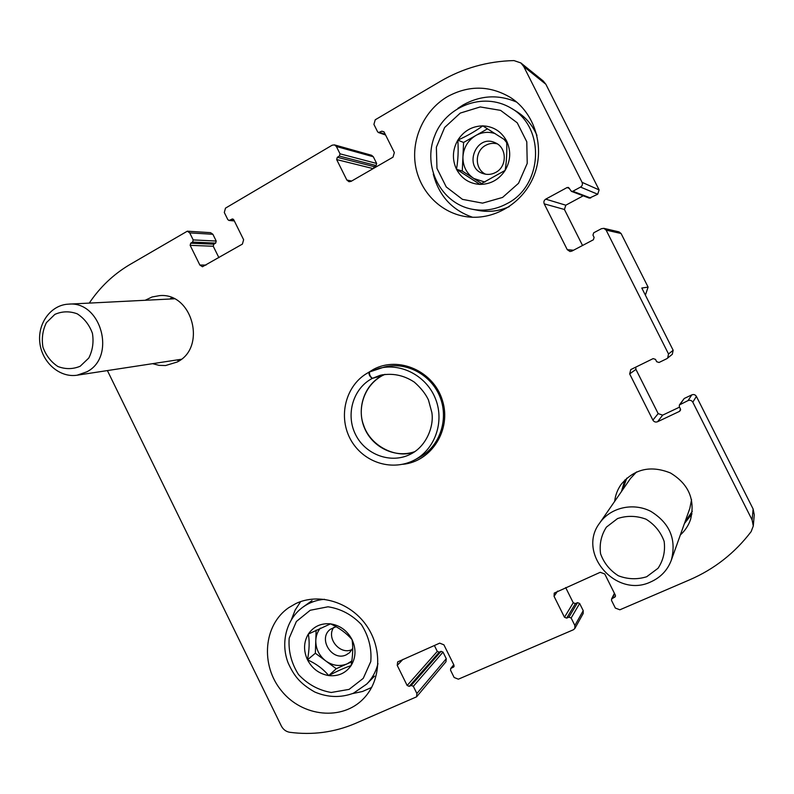 <?xml version="1.0" encoding="UTF-8"?>
<svg xmlns="http://www.w3.org/2000/svg" width="794" height="794" viewBox="0 0 794 794"><rect width="100%" height="100%" fill="white"/><g stroke="black" fill="none" stroke-linecap="round" stroke-linejoin="round"><path stroke-width="1.19" d="M583.213 195.81L565.804 205.199L564.425 209.487L544.227 203.85L567.253 249.663L569.973 251.5L571.839 251.122L593.356 239.788L594.12 237.436L592.959 235.123L593.733 232.771L601.475 228.682L603.897 228.354L619.032 231.888L621.087 233.505L648.103 287.11L641.8 288.033L673.163 350.283L672.31 354.293L666.92 358.64L659.02 362.491L656.668 361.707L655.497 359.384L653.144 358.61L630.773 369.587L629.672 373.914L652.896 420.125C654.028 421.912 655.586 422.438 657.581 421.733L679.654 411.292L680.458 408.989L679.287 406.667L679.416 404.93L688.041 400.593C690.065 399.858 691.653 400.394 692.805 402.191L752.107 519.951L753.288 525.995L751.134 531.633C734.778 553.081 714.322 569.129 689.748 579.779L619.886 609.792L615.34 608.075L611.559 600.502L611.549 599.073L615.37 596.612L615.35 595.182L604.77 573.993L600.244 572.295L554.232 593.098L554.063 596.324L564.474 617.256L566.698 618.109L568.921 617.146L571.144 618L574.876 625.493L574.846 628.471L573.407 629.761L458.356 679.188L454.128 677.481L450.535 670.205L450.684 668.548L453.831 666.841L453.979 665.183L443.906 644.827L439.697 643.14L397.665 661.918L397.228 665.382L407.153 685.5L409.218 686.353L411.262 685.46L413.337 686.314L416.89 693.509L416.582 696.824L354.839 723.662C334.125 732.376 312.439 735.254 289.78 732.296C286.038 731.661 283.22 729.557 281.344 726.004L107.389 370.57M603.897 228.354L606.14 230.121L668.518 353.985L667.635 358.173M679.535 407.143L662.653 415.143L658.166 413.614L635.934 369.389L635.686 367.146M679.416 404.93L684.22 398.489L691.832 394.866C693.777 394.161 695.296 394.678 696.388 396.395L753.129 509.014L754.26 514.8L753.288 525.995M565.665 587.56L573.238 602.775L564.474 617.256M574.846 628.471L583.193 613.504L583.223 610.646L579.65 603.47L577.506 602.656L575.372 603.589L573.238 602.775M89.265 303.1C99.935 287.2 113.324 274.436 129.432 264.819L187.315 231.193L189.726 232.88L193.19 239.917L192.614 242.071L190.719 243.182L190.143 245.336L199.86 265.037L202.45 266.744L242.418 244.086L243.619 239.728L233.764 219.799L232.582 218.955L229 220.464L227.818 219.61L224.305 212.504L225.486 208.137L332.17 145.193L334.463 144.885L336.378 146.493L340.021 153.818L339.366 156.081L337.301 157.291L336.656 159.564L346.849 180.04L348.993 181.717L351.067 181.369L393 157.172L394.35 152.567L384.008 131.844L381.854 131.189L378.48 132.558L377.597 131.774L373.914 124.39L375.244 119.775L439.975 81.584C462.803 68.205 487.466 61.207 513.966 60.582L520.854 62.934L523.752 66.547L582.071 182.332C582.826 184.297 582.31 185.885 580.533 187.086L572.841 191.255L571.422 191.364L568.494 187.453L567.065 187.553L545.726 199.145C543.979 200.336 543.483 201.894 544.227 203.85M187.315 231.193L210.559 232.662L212.881 234.28L216.216 241.048L215.66 243.113L213.814 244.185L190.719 243.182M218.896 257.663L213.258 246.249L213.814 244.185M614.665 501.361C615.39 495.128 617.573 489.441 621.206 484.31C634.346 468.847 650.772 465.076 670.483 472.996C688.696 484.072 695.385 499.585 690.552 519.514C688.477 525.529 685.073 530.67 680.349 534.948M621.474 491.496L624.878 479.933M691.961 513.916L684.428 523.534M145.153 300.281L152.091 296.976L159.614 295.626C192.456 292.341 207.006 347.613 177.181 362.014L165.549 365.548L158.999 365.339L152.587 363.662M179.196 360.784L176.734 359.98M169.678 299.04L171.911 297.74M334.463 144.885L371.562 155.267L373.319 156.755L376.664 163.455L376.058 165.529L374.153 166.641L337.301 157.291M373.448 168.457L374.153 166.641M520.854 62.934L543.225 80.978L545.875 84.273L599.113 189.915L597.703 194.242L589.356 198.133L571.422 191.364M564.425 209.487L582.538 245.485M648.103 287.11L645.383 295.15M434.368 645.492L437.286 651.398L407.153 685.5M416.582 696.824L445.97 661.749L446.268 658.702L443.002 652.102L441.087 651.328L439.191 652.162L437.286 651.398M447.508 96.61C424.572 110.038 411.401 138.206 415.312 164.427C419.192 190.659 439.668 212.246 465.016 216.494C492.895 221.288 523.067 203.75 534.044 175.474C545.21 147.287 534.898 113.076 510.473 97.493C489.838 85.365 468.847 85.067 447.508 96.61M295.844 603.559L288.698 607.688C263.469 624.977 260.233 665.243 281.552 690.899C302.425 716.932 342.363 721.091 363.672 698.502C381.398 680.21 382.529 647.666 365.955 624.799C349.539 601.812 318.612 592.701 295.844 603.559M402.836 464.301C431.479 461.671 451.766 429.614 442.437 400.464C433.713 371.135 398.697 355.702 373.418 369.399L367.682 372.952M369.478 371.979L379.105 368.347C401.466 362.55 426.964 376.296 435.668 399.233C444.58 422.09 434.874 449.384 414.399 460.073L419.163 457.543C439.39 446.982 448.997 420.046 440.194 397.496C431.608 374.857 406.429 361.3 384.336 367.027L369.488 371.979C369.24 374.579 370.232 376.684 372.455 378.321L385.03 374.351L382.222 375.661M300.678 601.594L295.189 610L291.467 619.469M352.596 693.579L362.501 691.495L371.681 687.425M516.725 102.128C498.632 94.297 480.817 95.211 463.249 104.858L457.87 108.371M433.276 174.094C438.923 195.751 452.024 210.132 472.589 217.258M352.06 639.627C356.248 648.896 355.93 657.561 351.087 665.61C352.873 655.725 353.201 647.06 352.06 639.627C346.432 633.146 339.256 627.885 330.552 623.856C340.09 625.384 347.256 630.635 352.06 639.627M328.726 675.585C337.619 670.9 345.072 667.575 351.087 665.61C345.688 673.223 338.234 676.548 328.726 675.585C319.267 673.957 312.191 668.697 307.486 659.814C316.042 663.635 323.128 668.895 328.726 675.585L336.269 668.707L315.357 653.234L316.131 630.148M308.33 634.069C313.6 626.426 321.004 623.022 330.552 623.856L308.33 634.069C309.65 641.294 309.372 649.879 307.486 659.814C303.338 650.673 303.626 642.098 308.33 634.069M351.702 661.819L336.269 668.707M351.831 660.906L347.246 663.804C339.921 666.742 332.775 665.789 325.788 660.955C319.119 655.675 315.774 648.887 315.784 640.579C315.982 635.835 317.491 631.696 320.319 628.153M315.357 653.234L307.486 659.814M352.129 649.512C340.16 655.497 325.917 638.247 333.758 627.339M352.744 648.291L349.588 652.658L346.313 654.802C332.21 661.968 317.55 638.644 330.284 629.334L336.09 626.694M506.612 140.985C511.157 150.92 510.671 160.725 505.133 170.402C506.632 161.132 507.118 151.326 506.612 140.985L482.792 125.869C493.431 126.395 501.371 131.437 506.612 140.985M479.993 184.407L505.133 170.402C498.979 179.652 490.603 184.317 479.993 184.407C469.453 183.742 461.612 178.69 456.49 169.261L479.993 184.407M457.82 140.141C463.815 130.881 472.132 126.117 482.792 125.869C475.566 131.149 467.239 135.903 457.82 140.141C458.555 150.215 458.118 159.922 456.49 169.261C452.004 159.485 452.441 149.778 457.82 140.141L463.587 142.473L487.546 128.817M503.992 139.268L506.681 142.583M481.73 183.593L462.277 171.057L462.932 156.785C463.666 147.456 467.964 140.359 475.824 135.496C482.127 132.052 488.608 131.447 495.267 133.66M484.896 182.074L473.8 178.481C466.435 173.35 462.813 166.125 462.932 156.785L463.587 142.473M462.277 171.057L456.49 169.261M485.63 174.223C474.554 169.231 474.534 151.088 485.63 145.371C489.362 143.337 493.233 142.831 497.252 143.863M495.744 172.397C491.744 174.541 487.625 174.968 483.397 173.678C462.912 167.822 475.924 133.402 495.218 142.761C507.029 147.416 507.336 166.591 495.744 172.397M650.862 581.853C660.727 577.407 667.546 570.171 671.337 560.147C676.667 539.414 669.818 523.137 650.772 511.336C632.997 502.195 610.219 507.604 599.629 523.127C576.603 553.09 616.124 598.795 650.862 581.853M646.693 576.742L658.037 568.276C663.397 560.167 665.432 551.205 664.141 541.379C660.727 531.97 654.683 524.566 646.008 519.177C636.441 515.663 626.972 515.455 617.573 518.551L606.408 527.127C601.197 535.225 599.262 544.108 600.572 553.775C603.926 563.045 609.861 570.38 618.387 575.779C627.816 579.362 637.254 579.68 646.693 576.742M86.745 371.86C116.51 357.191 101.295 300.608 68.443 304.152C50.816 304.906 37.298 323.585 39.879 343.097C42.161 362.64 59.838 377.984 77.117 375.205L86.745 371.86M80.204 366.233L88.769 358.064C92.64 350.462 93.861 342.214 92.432 333.331C89.355 324.895 84.293 318.394 77.246 313.829C69.584 311.02 62.121 311.198 54.865 314.384L46.419 322.642C42.658 330.225 41.506 338.403 42.945 347.167C45.973 355.474 50.955 361.925 57.883 366.5C65.465 369.389 72.899 369.299 80.204 366.233M369.339 372.158L368.932 372.267C368.843 374.798 369.964 376.842 372.317 378.391C353.052 388.326 345.39 414.657 355.633 434.705C365.587 454.893 391.164 464.172 410.468 454.198C426.08 446.665 434.209 426.577 431.847 412.503L428.432 399.898C425.534 393.774 420.82 387.829 414.279 382.083C403.541 375.056 392.147 372.813 380.118 375.334L372.455 378.321M382.083 375.731C364.049 385.04 356.208 409.079 364.635 428.373C372.833 447.756 395.65 458.495 414.766 451.647C398.141 459.25 370.649 447.34 363.493 424.84C357.697 409.773 362.947 386.321 382.152 375.701L372.317 378.391M621.087 233.505L606.14 230.121M673.163 350.283L668.518 353.985M635.934 369.389L629.672 373.914M658.166 413.614L652.896 420.125M662.653 415.143L657.581 421.733M680.637 409.833L679.654 411.292M684.22 398.489L680.091 404.364M691.832 394.866L688.041 400.593M696.388 396.395L692.805 402.191M753.129 509.014L752.107 519.951M614.616 593.704L612.323 598.339M615.479 595.54L614.586 597.356M557.567 591.123L554.063 596.324M575.372 603.589L566.698 618.109M577.506 602.656L568.921 617.146M579.65 603.47L571.144 618M583.223 610.646L574.876 625.493M212.881 234.28L189.726 232.88M216.216 241.048L193.19 239.917M215.66 243.113L192.614 242.071M213.258 246.249L190.143 245.336M206.063 265.077L199.86 265.037M233.357 219.283L231.759 219.134M234.19 220.663L229.813 220.275M545.875 84.273L523.752 66.547M599.113 189.915L582.071 182.332M597.703 194.242L580.533 187.086M590.657 198.034L572.841 191.255M569.496 188.486L567.065 187.553M565.804 205.199L545.726 199.145M573.526 250.229L567.253 249.663M453.84 664.915L451.21 668.151M454.118 666.235L453.305 667.248M402.985 659.348L397.228 665.382M439.191 652.162L409.218 686.353M441.087 651.328L411.262 685.46M443.002 652.102L413.337 686.314M446.268 658.702L416.89 693.509M373.319 156.755L336.378 146.493M376.664 163.455L340.021 153.818M376.058 165.529L339.366 156.081M373.17 168.616L336.656 159.564M351.663 181.032L346.849 180.04M384.058 131.963L381.854 131.189M385.239 134.315L379.74 132.429M349.102 689.381L331.237 692.477C318.593 690.294 307.685 684.319 298.504 674.533C291.348 663.179 288.242 651.07 289.185 638.197L296.38 621.494L310.216 610.268L328.021 606.795C340.815 608.75 351.931 614.675 361.369 624.55C368.714 636.123 371.85 648.46 370.778 661.561L363.245 678.364L349.102 689.381M377.964 663.635C375.979 671.595 372.237 678.413 366.729 684.061L353.409 693.241C340.656 697.946 327.783 697.529 314.771 692.011C299.13 683.158 293.671 674.93 288.202 663.079C280.252 642.842 286.336 618.992 303.03 607.053C309.402 602.537 316.578 599.956 324.577 599.301M312.012 600.621L303.03 607.053M374.55 676.111L366.729 684.061M502.562 197.438L482.544 203.135L462.485 199.363L446.258 186.957L436.958 168.378L436.372 147.188L444.65 127.467L460.262 113.085L480.221 106.942L500.587 110.376L517.241 122.812L526.779 141.769L527.226 163.395L518.542 183.275L502.562 197.438M506.87 203.691C495.764 209.606 484.211 211.452 472.232 209.239C441.305 203.691 421.932 166.74 434.824 135.486C445.365 107.279 482.424 91.072 510.949 108.073C545.756 127.189 542.898 185.965 506.87 203.691M509.361 206.549C499.297 211.125 488.985 212.425 478.415 210.45C488.896 212.405 499.118 211.164 509.093 206.728M510.949 108.073L516.437 111.398C525.747 117.155 532.595 125.204 536.962 135.546M685.043 521.807L692.308 511.267M626.813 478.117L622.516 490.007M671.337 560.147L689.807 508.468L691.574 499.684M636.54 471.934L630.486 478.464L599.629 523.127M172.814 298.117L171.226 298.961M178.253 359.742L179.99 360.248M382.837 374.708L380.118 375.334M614.407 593.297L611.549 599.073M234.319 220.93L229 220.464M453.761 664.757L450.684 668.548M385.576 134.99L378.48 132.558M472.232 209.239L478.415 210.45M516.437 111.398C525.668 117.105 532.486 125.055 536.893 135.238M174.293 298.802L68.443 304.152M181.27 359.285L77.117 375.205M414.399 460.073C393.04 471.199 365.28 463.507 351.712 441.514C336.765 416.89 345.986 384.028 368.932 372.267"/></g></svg>

